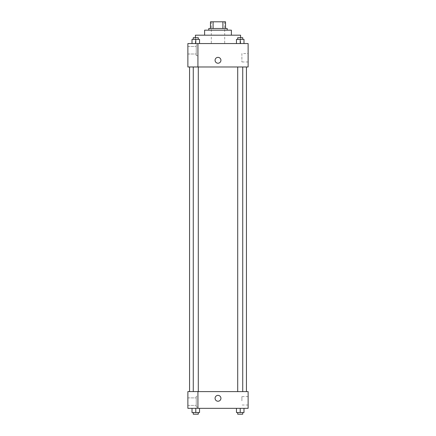 <?xml version="1.0" encoding="UTF-8"?>
<svg xmlns="http://www.w3.org/2000/svg" width="436" height="436" viewBox="0 0 436 436"><rect width="100%" height="100%" fill="white"/><g stroke="black" fill="none" stroke-linecap="round" stroke-linejoin="round"><path stroke-width="0.33" stroke-dasharray="2.18 1.64" d="M218 43.551L195.41 43.551L218 43.551M218 21.8L211.307 21.8L218 21.8M222.91 28.493L222.91 21.8L225.532 21.8L225.532 28.493L213.09 28.493L225.532 28.493M222.91 21.8L210.468 21.8M213.09 28.493L210.468 28.493L213.09 28.493L213.09 21.8M227.205 28.493L208.795 28.493M208.795 30.166L227.205 30.166L208.795 30.166M231.385 30.166L204.615 30.166M204.615 35.185L231.385 35.185L204.615 35.185M240.59 35.185L195.41 35.185M195.41 43.551L195.41 37.698M248.122 43.551L187.878 43.551L187.878 66.953L197.922 66.953L197.922 43.578L187.878 43.578L197.922 43.578L197.922 66.953L187.878 66.981L248.122 66.981L248.122 43.551M192.014 43.551L199.541 43.551L192.014 43.551L199.541 43.551L192.014 43.551L195.78 43.551L195.78 39.371L192.014 39.371L198.287 39.371L192.014 39.371L192.014 43.551L195.78 43.551L192.014 43.551L192.014 39.371L192.014 43.551L199.541 43.551L195.78 43.551L195.78 39.371L199.541 39.371L193.268 39.371L199.541 39.371L199.541 43.551L199.541 39.371M236.459 43.551L243.986 43.551L236.459 43.551L243.986 43.551L236.459 43.551L240.22 43.551L240.22 39.371L236.459 39.371L242.732 39.371L236.459 39.371L236.459 43.551L240.22 43.551L236.459 43.551L236.459 39.371L236.459 43.551L243.986 43.551L240.22 43.551L240.22 39.371L243.986 39.371L237.713 39.371L243.986 39.371L243.986 43.551L243.986 39.371M220.927 60.288A2.927 2.927 0 0 0 216.534 57.754A2.927 2.927 0 0 0 216.534 62.822A2.927 2.927 0 0 0 220.927 60.288A2.927 2.927 0 0 1 216.534 62.822A2.927 2.927 0 0 1 216.534 57.754A2.927 2.927 0 0 1 220.927 60.288M197.922 44.81L197.922 55.683L197.922 44.81L196.249 44.81L196.249 55.683L196.249 44.81L196.249 55.683L196.249 44.81L197.922 44.81L197.922 55.683L197.922 44.81M196.249 50.249L196.249 46.483L196.249 50.249M187.878 50.249L187.878 46.483L187.878 50.249M248.122 53.579L248.122 61.972L248.122 53.579L241.893 53.579L241.893 61.972L241.893 53.579M187.878 66.953L197.922 66.953L197.922 43.578L187.878 43.578M215.073 60.288A2.927 2.927 0 0 0 219.466 62.822A2.927 2.927 0 0 0 219.466 57.754A2.927 2.927 0 0 0 215.073 60.288M187.878 63.215L187.878 57.361L187.883 63.215M240.22 66.981L242.732 66.981L240.22 66.981M195.78 66.981L193.268 66.981L195.78 66.981M218 66.981L246.449 66.981L218 66.981M218 391.61L189.551 391.61L218 391.61M240.22 391.61L242.732 391.61L240.22 391.61M195.78 391.61L193.268 391.61L195.78 391.61M187.878 391.61L197.922 391.61L187.878 391.61L187.878 408.341L197.922 408.341L197.922 391.583L187.878 391.61M197.922 408.341L248.122 408.341L248.122 391.61L197.922 391.583L197.922 408.341L197.922 391.61M187.878 398.302L187.878 401.229L187.883 398.302M187.878 401.649L187.878 397.883L187.878 401.649M196.249 401.649L196.249 397.883L196.249 401.649M196.249 396.21L196.249 407.088L196.249 396.21L196.249 407.088L196.249 396.21L197.922 396.21L197.922 407.088L197.922 396.21L196.249 396.21M197.922 396.21L197.922 407.088L197.922 396.21M197.922 391.583L187.878 391.583L197.922 391.583M199.541 412.527L199.541 408.341L199.541 412.527L195.78 412.527L199.541 412.527L195.78 412.527L195.78 408.341L199.541 408.341L192.014 408.341L199.541 408.341L192.014 408.341L195.78 408.341L192.014 408.341L192.014 412.527L195.78 412.527L192.014 412.527L192.014 408.341L199.541 408.341L195.78 408.341L199.541 408.341L195.78 408.341L195.78 412.527L192.014 412.527L192.014 408.341M243.986 412.527L243.986 408.341L243.986 412.527L240.22 412.527L243.986 412.527L240.22 412.527L240.22 408.341L236.459 408.341L243.986 408.341L236.459 408.341L243.986 408.341L236.459 408.341L243.986 408.341L236.459 408.341L240.22 408.341L240.22 412.527L236.459 412.527L236.459 408.341L236.459 412.527L242.732 412.527L236.459 412.527L236.459 408.341M248.122 400.815L248.122 396.618L248.122 400.815M241.893 400.815L241.893 396.618L241.893 400.815M215.073 398.302A2.927 2.927 0 0 0 219.466 400.837A2.927 2.927 0 0 0 219.466 395.768A2.927 2.927 0 0 0 215.073 398.302M220.927 398.302A2.927 2.927 0 0 0 216.534 395.768A2.927 2.927 0 0 0 216.534 400.837A2.927 2.927 0 0 0 220.927 398.302A2.927 2.927 0 0 1 216.534 400.837A2.927 2.927 0 0 1 216.534 395.768A2.927 2.927 0 0 1 220.927 398.302M237.713 412.527L237.713 414.2L242.732 414.2L237.713 414.2L242.732 414.2L242.732 412.527L237.713 412.527L242.732 412.527M240.22 412.527L240.22 408.341M193.268 412.527L193.268 414.2L198.287 414.2L193.268 414.2L198.287 414.2L198.287 412.527L193.268 412.527L198.287 412.527M195.78 412.527L195.78 408.341M237.713 39.371L237.713 37.698L242.732 37.698L237.713 37.698L242.732 37.698L242.732 39.371M240.22 43.551L240.22 39.371M193.268 39.371L193.268 37.698L198.287 37.698L193.268 37.698L198.287 37.698L198.287 39.371M195.78 43.551L195.78 39.371M211.307 21.8L211.307 43.551M224.693 21.8L224.693 43.551M240.59 43.551L240.59 37.698M197.922 55.683L196.249 55.683L197.922 55.683M187.878 54.01L196.249 54.01L187.878 54.01M187.878 46.483L196.249 46.483L187.878 46.483M248.122 61.972L241.893 61.972M198.287 391.61L198.287 66.981M193.268 391.583L193.268 66.981M242.732 391.61L242.732 66.981M237.713 391.61L237.713 66.981M187.878 405.415L196.249 405.415L187.878 405.415M187.878 397.883L196.249 397.883L187.878 397.883M197.922 407.088L196.249 407.088L197.922 407.088M248.122 396.618L241.893 396.618M248.122 405.011L241.893 405.011"/><path stroke-width="0.65" d="M213.09 28.493L213.09 21.8L210.468 21.8L210.468 28.493L210.468 21.8M213.09 21.8L225.532 21.8L225.532 28.493M222.91 28.493L222.91 21.8M208.795 30.166L208.795 28.493L227.205 28.493L227.205 30.166M204.615 35.185L204.615 30.166L231.385 30.166L231.385 35.185M195.41 37.698L195.41 35.185L240.59 35.185L240.59 37.698M187.878 43.551L248.122 43.551L248.122 66.981L187.878 66.981L197.922 66.953L197.922 43.578L187.878 43.551M215.073 60.288A2.927 2.927 0 0 1 219.466 57.754A2.927 2.927 0 0 1 219.466 62.822A2.927 2.927 0 0 1 215.073 60.288M187.878 43.578L187.878 66.953M197.922 391.61L248.122 391.61L248.122 408.341L187.878 408.341L187.878 391.583L197.922 391.583L197.922 408.341M215.073 398.302A2.927 2.927 0 0 1 219.466 395.768A2.927 2.927 0 0 1 219.466 400.837A2.927 2.927 0 0 1 215.073 398.302M236.459 408.341L236.459 412.527L243.986 412.527L243.986 408.341L243.986 412.527M240.22 412.527L240.22 408.341M242.732 412.527L242.732 414.2L237.713 414.2L237.713 412.527M192.014 408.341L192.014 412.527L199.541 412.527L199.541 408.341L199.541 412.527M195.78 412.527L195.78 408.341M198.287 412.527L198.287 414.2L193.268 414.2L193.268 412.527M236.459 43.551L236.459 39.371L243.986 39.371L243.986 43.551L243.986 39.371M240.22 43.551L240.22 39.371M242.732 39.371L242.732 37.698L237.713 37.698L237.713 39.371M192.014 43.551L192.014 39.371L199.541 39.371L199.541 43.551L199.541 39.371M195.78 43.551L195.78 39.371M198.287 39.371L198.287 37.698L193.268 37.698L193.268 39.371M246.449 391.61L246.449 66.981M189.551 391.583L189.551 66.981M237.713 66.981L237.713 391.61M242.732 66.981L242.732 391.61M198.287 391.61L198.287 66.981M193.268 391.583L193.268 66.981"/></g></svg>
